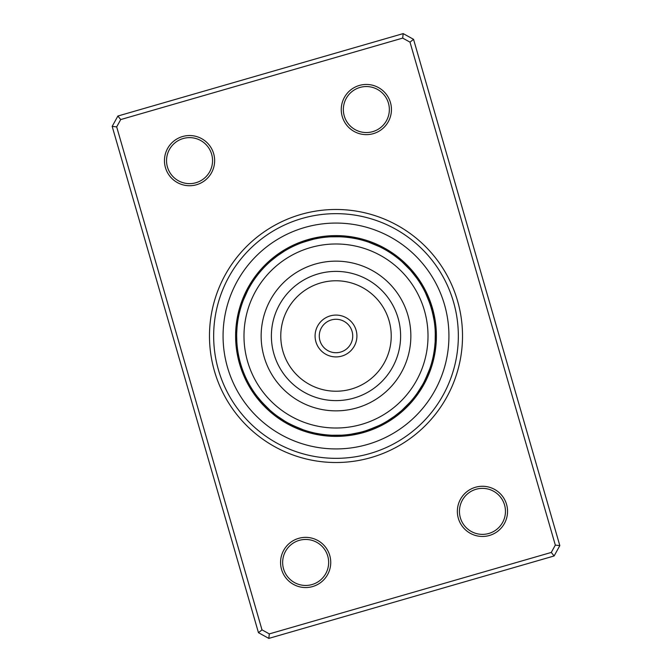 <?xml version="1.0" encoding="UTF-8"?>
<svg xmlns="http://www.w3.org/2000/svg" width="672" height="672" viewBox="0 0 672 672"><rect width="100%" height="100%" fill="white"/><g stroke="black" fill="none" stroke-linecap="round" stroke-linejoin="round"><path stroke-width="1.01" d="M253.705 278.51A10.878 10.878 123.3 0 1 256.082 276.998L256.015 277.091M254.562 279.124A10.878 10.878 -58.2 0 0 252.218 280.703M262.508 269.161L261.904 269.842A10.878 10.878 0 0 1 262.903 267.204A100.38 100.38 0 0 0 250.79 282.929A10.878 10.878 -59.7 0 1 253.092 281.291L253.025 281.383M251.672 283.492A10.878 10.878 118.8 0 0 249.43 285.188M250.32 285.734A10.878 10.878 -62.7 0 0 248.119 287.49M244.28 297.856L244.079 298.334M249.026 288.011A10.878 10.878 -64.2 0 0 246.868 289.825M243.449 299.922L247.657 290.581M247.792 290.312A10.878 10.878 114.3 0 0 245.683 292.186M242.525 302.375L242.222 303.232A10.878 10.878 0 0 1 242.138 300.409A100.38 100.38 0 0 0 236.972 319.578A100.38 100.38 0 0 1 242.138 300.409M246.616 292.656A10.878 10.878 0 0 0 244.558 294.58M276.948 256.116L284.5 251.059M284.752 250.908A10.878 10.878 145.8 0 0 281.971 251.395M279.762 252.848A10.878 10.878 -35.7 0 1 282.526 252.286L282.274 252.445M280.333 253.722A10.878 10.878 -37.2 0 0 277.586 254.36A100.38 100.38 0 0 1 294.798 244.465A10.878 10.878 0 0 0 292.866 246.515L294.21 245.885M270.824 261.03L277.948 255.394M278.191 255.217A10.878 10.878 141.3 0 0 275.461 255.931M276.083 256.771A10.878 10.878 -40.2 0 0 273.37 257.552M271.328 259.232A10.878 10.878 -41.7 0 1 274.016 258.376L273.924 258.451M269.321 260.963A10.878 10.878 136.8 0 1 271.992 260.039L271.9 260.114M270.01 261.752A10.878 10.878 0 0 0 267.372 262.744M321.216 237.77A10.878 10.878 168.3 0 0 318.461 237.166M318.629 238.19A10.878 10.878 -13.2 0 0 315.865 237.661M313.278 238.224A10.878 10.878 -14.7 0 1 316.058 238.686L315.773 238.745M304.475 241.802L313.219 239.316M313.505 239.249A10.878 10.878 163.8 0 0 310.708 238.854M302.005 242.659L310.96 239.87A10.878 10.878 -17.7 0 0 308.162 239.56A100.38 100.38 0 0 0 239.56 363.863A100.38 100.38 0 0 0 363.863 432.44A100.38 100.38 0 0 0 432.44 308.137A100.38 100.38 0 0 0 308.137 239.56A100.38 100.38 0 0 0 239.56 363.863A100.38 100.38 0 0 0 363.863 432.44A10.878 10.878 162.3 0 1 361.04 432.13L361.326 432.054M305.626 240.324A10.878 10.878 -19.2 0 1 308.44 240.568L308.154 240.643M303.114 241.156A10.878 10.878 159.3 0 1 305.928 241.324L305.651 241.416M296.066 245.045L296.604 244.81M293.681 246.128L292.866 246.515M303.45 242.147A10.878 10.878 0 0 0 300.628 242.054M359.932 239.593A10.878 10.878 -169.2 0 0 357.622 237.972M350.414 237.712L355.891 238.678M357.378 238.988A10.878 10.878 9.3 0 0 355.026 237.434M347.819 237.367L353.321 238.182M354.816 238.459A10.878 10.878 7.8 0 0 352.422 236.972M349.81 236.569A10.878 10.878 -173.7 0 1 352.237 237.997L350.624 237.745M350.482 237.728L344.845 237.056M342.611 236.88L348.146 237.409M349.65 237.602A10.878 10.878 4.8 0 0 347.189 236.242M339.99 236.746L345.542 237.124M347.054 237.283A10.878 10.878 3.3 0 0 344.551 235.981M341.914 235.796A10.878 10.878 -178.2 0 1 344.45 237.023L342.821 236.897M342.678 236.888L337.008 236.67M340.066 236.746L330.389 236.821L340.208 236.754M330.389 236.821A10.878 10.878 0 0 1 332.959 235.662M341.838 236.838A10.878 10.878 0 0 0 339.268 235.67M395.002 256.082A10.878 10.878 -146.7 0 0 393.49 253.705M392.876 254.562A10.878 10.878 31.8 0 0 391.297 252.218M390.709 253.092A10.878 10.878 30.3 0 0 389.071 250.79M386.812 249.43A10.878 10.878 -151.2 0 1 388.508 251.672L388.256 251.521M386.266 250.32A10.878 10.878 27.3 0 0 384.51 248.119M374.144 244.28L373.666 244.079M383.989 249.026A10.878 10.878 25.8 0 0 382.175 246.868M379.814 245.683A10.878 10.878 -155.7 0 1 381.688 247.792L381.419 247.657M372.078 243.449L372.624 243.659M369.625 242.525L368.768 242.222A10.878 10.878 0 0 1 371.591 242.138M368.768 242.222L379.344 246.616A10.878 10.878 0 0 0 377.42 244.558M420.605 281.971A10.878 10.878 -124.2 0 1 421.092 284.752L420.941 284.5M419.152 279.762A10.878 10.878 54.3 0 1 419.714 282.526L419.555 282.274M418.278 280.333A10.878 10.878 52.8 0 0 417.64 277.586M410.97 270.824L416.606 277.948M416.783 278.191A10.878 10.878 -128.7 0 0 416.069 275.461M414.448 273.37A10.878 10.878 49.8 0 1 415.229 276.083L415.052 275.848M413.624 274.016A10.878 10.878 48.3 0 0 412.768 271.328M411.961 271.992A10.878 10.878 -133.2 0 0 411.037 269.321M402.839 262.508L402.158 261.904A10.878 10.878 0 0 1 404.796 262.903M402.158 261.904L410.248 270.01A10.878 10.878 0 0 0 409.256 267.372M432.398 312.018L434.188 320.922M434.23 321.216A10.878 10.878 -101.7 0 0 434.834 318.461M431.735 309.481L433.81 318.629A10.878 10.878 76.8 0 0 434.339 315.865M433.314 316.058A10.878 10.878 75.3 0 0 433.776 313.278M430.198 304.475L432.684 313.219M432.751 313.505A10.878 10.878 -106.2 0 0 433.146 310.708M429.341 302.005L432.054 310.674M432.13 310.96A10.878 10.878 72.3 0 0 432.44 308.162M428.408 299.561L431.357 308.154M427.829 298.116L427.627 297.637M431.432 308.44A10.878 10.878 70.8 0 0 431.676 305.626M430.844 303.114A10.878 10.878 -110.7 0 1 430.676 305.928L430.584 305.651M425.872 293.681L425.485 292.866A10.878 10.878 0 0 1 427.535 294.798M425.485 292.866L429.853 303.45A10.878 10.878 0 0 0 429.946 300.628M434.028 357.622A10.878 10.878 -79.2 0 1 432.407 359.932L432.482 359.646M434.288 350.414L433.322 355.891M433.012 357.378A10.878 10.878 99.3 0 0 434.566 355.026M434.633 347.819L433.818 353.321M433.541 354.816A10.878 10.878 97.8 0 0 435.028 352.422M435.431 349.81A10.878 10.878 -83.7 0 1 434.003 352.237L434.255 350.624M434.272 350.482L434.944 344.845M435.187 341.435L434.591 348.146M434.398 349.65A10.878 10.878 94.8 0 0 435.758 347.189M434.86 345.727L434.717 347.054A10.878 10.878 93.3 0 0 436.019 344.551M436.33 339.268A10.878 10.878 0 0 1 435.162 341.838L435.288 333.001M435.246 340.217L434.977 344.45A10.878 10.878 -88.2 0 0 436.204 341.914M435.338 336.118A99.338 99.338 0 0 0 336.118 236.662A99.338 99.338 0 0 0 236.662 335.882A99.338 99.338 0 0 0 335.882 435.338A99.338 99.338 0 0 0 435.338 336.118L435.179 330.389A10.878 10.878 0 0 1 436.338 332.959M415.918 395.002A10.878 10.878 -56.7 0 0 418.295 393.49M422.444 384.938L417.438 392.876A10.878 10.878 121.8 0 0 419.782 391.297M421.21 389.071A10.878 10.878 120.3 0 1 418.908 390.709L419.076 390.466M422.57 386.812A10.878 10.878 -61.2 0 1 420.328 388.508L420.479 388.256M421.68 386.266A10.878 10.878 117.3 0 0 423.881 384.51M427.72 374.144L427.921 373.666M422.974 383.989A10.878 10.878 115.8 0 0 425.132 382.175M428.551 372.078L424.343 381.419M424.208 381.688A10.878 10.878 -65.7 0 0 426.317 379.814M429.475 369.625L429.778 368.768A10.878 10.878 0 0 1 429.862 371.591M429.778 368.768L425.384 379.344A10.878 10.878 0 0 0 427.442 377.42M395.052 415.884L387.5 420.941M387.248 421.092A10.878 10.878 -34.2 0 0 390.029 420.605M389.474 419.714A10.878 10.878 144.3 0 0 392.238 419.152M391.667 418.278A10.878 10.878 142.8 0 0 394.414 417.64M401.176 410.97L394.052 416.606M393.809 416.783A10.878 10.878 -38.7 0 0 396.539 416.069M395.917 415.229A10.878 10.878 139.8 0 0 398.63 414.448M397.984 413.624A10.878 10.878 138.3 0 0 400.672 412.768M402.679 411.037A10.878 10.878 -43.2 0 1 400.008 411.961L400.235 411.776M409.492 402.839L410.096 402.158A10.878 10.878 0 0 1 409.097 404.796M410.096 402.158L401.99 410.248A10.878 10.878 0 0 0 404.628 409.256M359.982 432.398L351.078 434.188M350.784 434.23A10.878 10.878 -11.7 0 0 353.539 434.834M353.371 433.81A10.878 10.878 166.8 0 0 356.135 434.339M331.934 435.254L341.611 435.179A10.878 10.878 0 0 1 339.041 436.338A100.38 100.38 0 0 0 358.722 433.776A10.878 10.878 165.3 0 1 355.942 433.314L356.227 433.255M361.292 433.146A10.878 10.878 -16.2 0 1 358.495 432.751L358.781 432.684M363.56 431.432A10.878 10.878 160.8 0 0 366.374 431.676M375.934 426.955L366.072 430.676A10.878 10.878 -20.7 0 0 368.886 430.844M378.319 425.872L379.134 425.485A10.878 10.878 0 0 1 377.202 427.535M379.134 425.485L368.55 429.853A10.878 10.878 0 0 0 371.372 429.946M312.068 432.407A10.878 10.878 10.8 0 0 314.378 434.028M321.586 434.288L316.109 433.322M314.622 433.012A10.878 10.878 -170.7 0 0 316.974 434.566M324.181 434.633L318.679 433.818M317.184 433.541A10.878 10.878 -172.2 0 0 319.578 435.028A100.38 100.38 0 0 1 300.409 429.862A10.878 10.878 0 0 0 303.232 429.778L292.656 425.384A10.878 10.878 0 0 0 294.58 427.442M322.19 435.431A10.878 10.878 6.3 0 1 319.763 434.003L321.376 434.255M321.518 434.272L327.155 434.944M329.389 435.12L323.854 434.591M322.35 434.398A10.878 10.878 -175.2 0 0 324.811 435.758M332.01 435.254L326.458 434.876M324.946 434.717A10.878 10.878 -176.7 0 0 327.449 436.019M330.086 436.204A10.878 10.878 1.8 0 1 327.55 434.977L329.07 435.095M341.611 435.179L331.792 435.246M330.162 435.162A10.878 10.878 0 0 0 332.732 436.33M284.794 421.126L277.234 416.086M276.998 415.918A10.878 10.878 33.3 0 0 278.51 418.295M279.124 417.438A10.878 10.878 -148.2 0 0 280.703 419.782M281.291 418.908A10.878 10.878 -149.7 0 0 282.929 421.21A100.38 100.38 0 0 1 267.204 409.097A10.878 10.878 0 0 0 269.842 410.096L261.828 402.074M283.492 420.328A10.878 10.878 28.8 0 0 285.188 422.57M286.129 421.907L285.734 421.68A10.878 10.878 -152.7 0 0 287.49 423.881M296.428 427.115L288.263 423.116M297.856 427.72L298.334 427.921M288.011 422.974A10.878 10.878 -154.2 0 0 289.825 425.132M299.922 428.551L290.581 424.343M290.312 424.208A10.878 10.878 24.3 0 0 292.186 426.317M302.375 429.475L303.232 429.778M250.908 387.248A10.878 10.878 55.8 0 0 251.395 390.029M252.848 392.238A10.878 10.878 -125.7 0 1 252.286 389.474L252.344 389.575M246.128 378.319L246.515 379.134A10.878 10.878 0 0 1 244.465 377.202A100.38 100.38 0 0 0 254.36 394.414A10.878 10.878 -127.2 0 1 253.722 391.667L253.789 391.759M255.217 393.809A10.878 10.878 51.3 0 0 255.931 396.539M262.777 403.124L256.948 396.152M256.771 395.917A10.878 10.878 -130.2 0 0 257.552 398.63M258.376 397.984A10.878 10.878 -131.7 0 0 259.232 400.672M267.246 407.702L260.224 400.235M260.039 400.008A10.878 10.878 46.8 0 0 260.963 402.679M269.161 409.492L269.842 410.096M261.752 401.99A10.878 10.878 0 0 0 262.744 404.628M237.77 350.784A10.878 10.878 78.3 0 0 237.166 353.539M238.19 353.371A10.878 10.878 -103.2 0 0 237.661 356.135M236.821 341.611L236.662 335.882L236.821 341.611A10.878 10.878 0 0 1 235.662 339.041A100.38 100.38 0 0 0 238.224 358.722A10.878 10.878 -104.7 0 1 238.686 355.942L238.711 356.051M239.249 358.495A10.878 10.878 73.8 0 0 238.854 361.292M239.988 361.477L239.87 361.04A10.878 10.878 -107.7 0 0 239.56 363.838M244.171 373.884L244.373 374.363M240.568 363.56A10.878 10.878 -109.2 0 0 240.324 366.374M241.156 368.886A10.878 10.878 69.3 0 1 241.324 366.072L241.357 366.181M245.045 375.934L244.81 375.396M242.298 368.987L242.147 368.55A10.878 10.878 0 0 0 242.054 371.372M237.972 314.378A10.878 10.878 100.8 0 1 239.593 312.068L239.518 312.354M238.896 315.067L238.678 316.109M238.988 314.622A10.878 10.878 -80.7 0 0 237.434 316.974M238.375 317.629L238.182 318.679M238.459 317.184A10.878 10.878 -82.2 0 0 236.972 319.578M237.93 320.208L237.762 321.258M237.997 319.763A10.878 10.878 96.3 0 0 236.569 322.19M237.544 322.804L237.409 323.854M237.602 322.35A10.878 10.878 -85.2 0 0 236.242 324.811M237.241 325.29L237.283 324.946A10.878 10.878 -86.7 0 0 235.981 327.449M236.712 332.884L237.023 327.55A10.878 10.878 91.8 0 0 235.796 330.086M236.813 330.616L236.838 330.162A10.878 10.878 0 0 0 235.67 332.732M236.838 330.162L236.813 330.59M242.222 303.232L242.726 301.829M261.904 269.842L262.903 268.733M426.586 295.235L427.19 296.604M435.179 330.389L435.246 331.792M435.288 339.116L435.263 339.713M246.515 379.134L245.885 377.79M408.324 404.09L407.299 405.166M435.254 340.049L435.196 341.334M371.12 457.548A126.521 126.521 0 0 1 214.452 371.12A126.521 126.521 0 0 1 300.88 214.452A126.521 126.521 0 0 1 457.548 300.88A126.521 126.521 0 0 1 371.12 457.548M302.039 218.467A122.338 122.338 0 0 0 218.467 369.961A122.338 122.338 0 0 0 369.961 453.533A122.338 122.338 0 0 0 453.533 302.039A122.338 122.338 0 0 0 302.039 218.467A122.338 122.338 0 0 1 453.533 302.039A122.338 122.338 0 0 1 369.961 453.533A122.338 122.338 0 0 1 218.467 369.961A122.338 122.338 0 0 1 302.039 218.467M373.313 133.652A25.099 25.099 0 0 1 342.241 116.516A25.099 25.099 0 0 1 359.386 85.436A25.099 25.099 0 0 1 390.457 102.581A25.099 25.099 0 0 1 373.313 133.652M359.965 87.444A23.008 23.008 0 0 0 344.249 115.928A23.008 23.008 0 0 0 372.733 131.645A23.008 23.008 0 0 0 388.45 103.16A23.008 23.008 0 0 0 359.965 87.444M489.418 535.475A25.099 25.099 0 0 1 458.346 518.339A25.099 25.099 0 0 1 475.482 487.259A25.099 25.099 0 0 1 506.562 504.403A25.099 25.099 0 0 1 489.418 535.475M476.062 489.266A23.008 23.008 0 0 0 460.354 517.751A23.008 23.008 0 0 0 488.838 533.467A23.008 23.008 0 0 0 504.554 504.983A23.008 23.008 0 0 0 476.062 489.266M312.614 586.564A25.099 25.099 0 0 1 281.543 569.419A25.099 25.099 0 0 1 298.687 538.348A25.099 25.099 0 0 1 329.759 555.484A25.099 25.099 0 0 1 312.614 586.564M299.267 540.355A23.008 23.008 0 0 0 283.55 568.84A23.008 23.008 0 0 0 312.035 584.556A23.008 23.008 0 0 0 327.751 556.072A23.008 23.008 0 0 0 299.267 540.355M196.518 184.741A25.099 25.099 0 0 1 165.438 167.597A25.099 25.099 0 0 1 182.582 136.525A25.099 25.099 0 0 1 213.654 153.661A25.099 25.099 0 0 1 196.518 184.741M183.162 138.533A23.008 23.008 0 0 0 167.446 167.017A23.008 23.008 0 0 0 195.938 182.734A23.008 23.008 0 0 0 211.646 154.249A23.008 23.008 0 0 0 183.162 138.533M413.54 39.312L559.826 545.614L554.114 555.971L268.817 638.4L258.46 632.688L112.174 126.386L117.886 116.029L403.183 33.6L413.54 39.312L410.004 42.143L402.679 38.102L120.716 119.566L116.676 126.89L261.996 629.857L269.321 633.898L551.284 552.434L555.324 545.11L410.004 42.143M269.321 633.898L268.817 638.4M258.46 632.688L261.996 629.857M112.174 126.386L116.676 126.89M551.284 552.434L554.114 555.971M117.886 116.029L120.716 119.566M555.324 545.11L559.826 545.614M403.183 33.6L402.679 38.102M356.605 339.578A20.916 20.916 0 0 1 332.422 356.605A20.916 20.916 0 0 1 315.395 332.422A20.916 20.916 0 0 1 339.578 315.395A20.916 20.916 0 0 1 356.605 339.578A20.916 20.916 0 0 0 339.578 315.395A20.916 20.916 0 0 0 315.395 332.422M245.339 320.275A92.014 92.014 0 0 0 320.275 426.661A92.014 92.014 0 0 0 426.661 351.725A92.014 92.014 0 0 0 351.725 245.339A92.014 92.014 0 0 0 245.339 320.275M409.752 348.793A74.852 74.852 0 0 0 348.793 262.248A74.852 74.852 0 0 0 262.248 323.207A74.852 74.852 0 0 0 323.207 409.752A74.852 74.852 0 0 0 409.752 348.793M304.651 227.506A112.93 112.93 0 0 1 444.494 304.651A112.93 112.93 0 0 1 367.349 444.494A112.93 112.93 0 0 1 227.506 367.349A112.93 112.93 0 0 1 304.651 227.506M358.722 433.776A100.38 100.38 0 0 1 339.041 436.338M319.578 435.028A100.38 100.38 0 0 1 300.409 429.862M282.929 421.21A100.38 100.38 0 0 1 267.204 409.097M254.36 394.414A100.38 100.38 0 0 1 244.465 377.202M238.224 358.722A100.38 100.38 0 0 1 235.662 339.041M250.79 282.929A100.38 100.38 0 0 1 262.903 267.204M277.586 254.36A100.38 100.38 0 0 1 294.798 244.465M319.519 333.144A16.733 16.733 0 0 0 333.144 352.481A16.733 16.733 0 0 0 352.481 338.856A16.733 16.733 0 0 0 338.856 319.519A16.733 16.733 0 0 0 319.519 333.144M399.664 347.046A64.621 64.621 0 0 0 347.046 272.336A64.621 64.621 0 0 0 272.336 324.954A64.621 64.621 0 0 0 324.954 399.664A64.621 64.621 0 0 0 399.664 347.046M390.415 345.442A55.222 55.222 0 0 0 345.442 281.585A55.222 55.222 0 0 0 281.585 326.558A55.222 55.222 0 0 0 326.558 390.415A55.222 55.222 0 0 0 390.415 345.442"/></g></svg>
